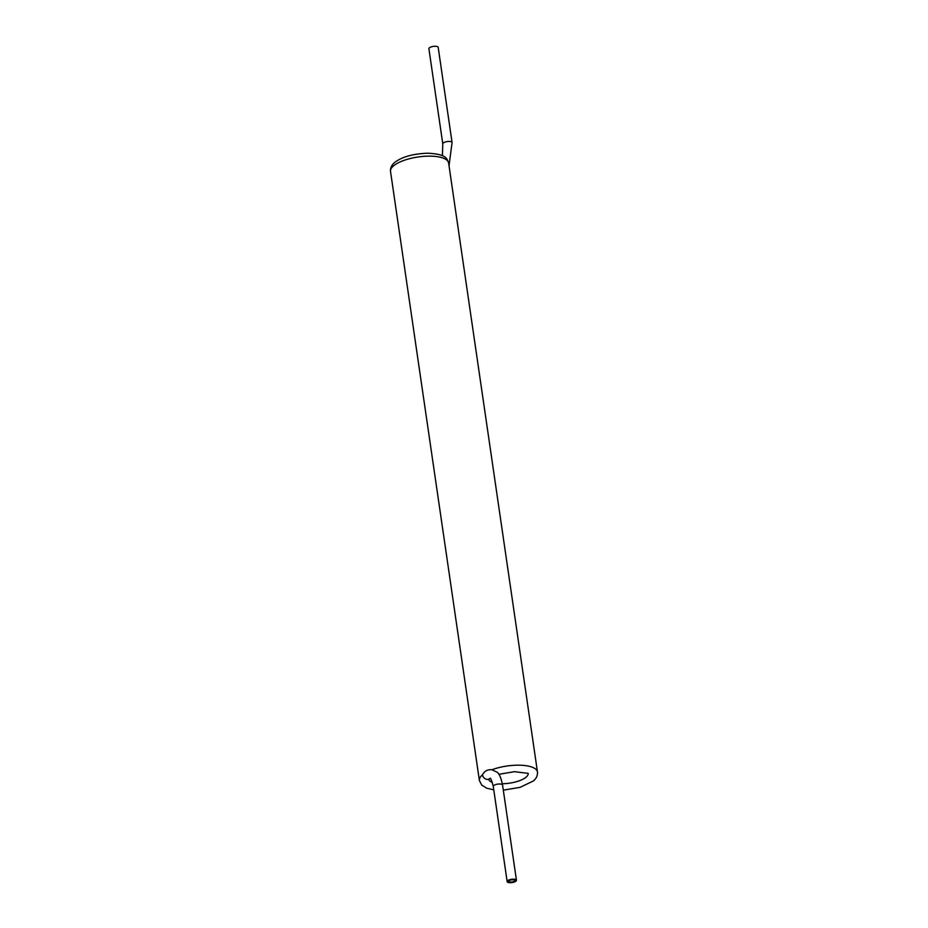 <?xml version="1.0" encoding="UTF-8"?>
<svg xmlns="http://www.w3.org/2000/svg" width="928" height="928" viewBox="0 0 928 928"><rect width="100%" height="100%" fill="white"/><g stroke="black" fill="none" stroke-linecap="round" stroke-linejoin="round"><path stroke-width="1.39" d="M516.455 880.243A4.698 1.647 171.7 0 0 511.56 879.292A4.698 1.647 171.7 0 0 507.152 881.6A4.698 1.647 171.7 0 0 510.841 882.679A4.698 1.647 171.7 0 0 515.956 881.148A4.698 1.647 171.7 0 0 516.455 880.243L502.57 785.088C501.12 778.093 499.345 773.813 497.222 772.247L491.944 769.753C487.641 769.347 484.486 771.04 482.479 774.834A4.698 3.816 -129.9 0 0 485.344 778.859A4.698 3.816 -129.9 0 0 489.636 778.662L488.673 779.114M514.506 881.066A3.051 1.079 171.7 0 0 514.82 880.486A3.051 1.079 171.7 0 0 511.653 879.86A3.051 1.079 171.7 0 0 508.788 881.368A3.051 1.079 171.7 0 0 511.177 882.064A3.051 1.079 171.7 0 0 514.506 881.066M452.075 142.518A4.698 1.647 -8.3 0 0 447.192 141.566A4.698 1.647 -8.3 0 0 442.784 143.875L428.898 48.708A4.698 1.647 -8.3 0 1 433.306 46.4A4.698 1.647 -8.3 0 1 438.19 47.363L452.075 142.518L449.024 165.683M528.206 773.778A19.964 7.018 -8.3 0 1 526.072 777.188A19.964 7.018 -8.3 0 1 502.35 783.754M492.35 782.42A19.964 7.018 -8.3 0 1 488.766 779.532M491.944 769.753A29.348 10.324 -8.3 0 1 521.292 765.252A29.348 10.324 -8.3 0 1 537.474 772.003L448.618 162.968A29.348 10.324 -8.3 0 1 448.642 163.177M493.766 789.844L486.724 788.197L481.725 785.076L479.382 780.471A29.348 10.324 -8.3 0 1 482.479 774.834M390.526 171.448A29.348 10.324 -8.3 0 1 418.087 156.983A29.348 10.324 -8.3 0 1 448.618 162.968C446.855 157.969 445.684 154.118 427.599 153.213C413.296 153.793 402.543 156.704 395.363 161.948C391.813 164.604 390.201 167.771 390.526 171.448L479.382 780.471M502.57 785.088A4.698 1.647 171.7 0 0 498.986 783.998A4.698 1.647 171.7 0 0 493.278 786.434C491.654 780.344 490.541 777.641 489.938 778.325L489.636 778.662M528.171 773.36L514.518 771.678L498.846 774.3M503.312 790.157L520.109 787.35L533.229 781.016C536.268 778.696 537.683 775.68 537.474 772.003M507.152 881.6L493.278 786.434M442.784 143.875L442.424 155.742"/></g></svg>
